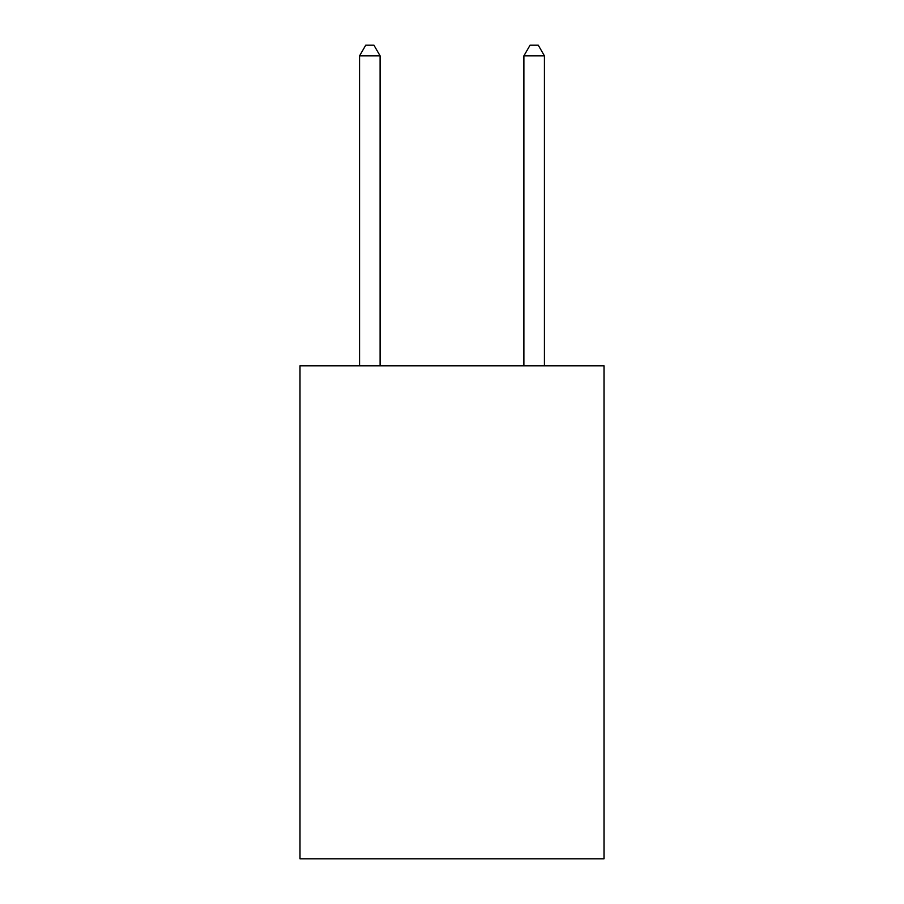 <?xml version="1.0" encoding="UTF-8"?>
<svg xmlns="http://www.w3.org/2000/svg" width="904" height="904" viewBox="0 0 904 904"><rect width="100%" height="100%" fill="white"/><g stroke="black" fill="none" stroke-linecap="round" stroke-linejoin="round"><path stroke-width="1.36" d="M604.008 365.804L604.008 858.8L299.992 858.8L299.992 365.804L604.008 365.804M380.109 365.804L380.109 55.878L359.566 55.878L359.566 365.804M359.566 55.878L365.724 45.2L373.94 45.2L380.109 55.878M544.434 365.804L544.434 55.878L523.891 55.878L523.891 365.804M523.891 55.878L530.06 45.2L538.275 45.2L544.434 55.878"/></g></svg>
